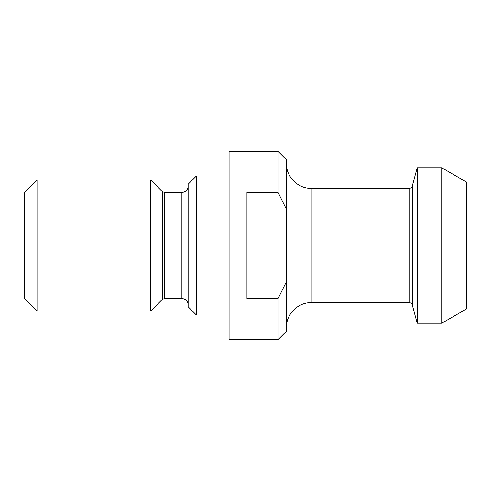 <?xml version="1.0" encoding="UTF-8"?>
<svg xmlns="http://www.w3.org/2000/svg" width="491" height="491" viewBox="0 0 491 491"><rect width="100%" height="100%" fill="white"/><g stroke="black" fill="none" stroke-linecap="round" stroke-linejoin="round"><path stroke-width="0.74" d="M188.133 186.261C187.765 190.048 185.684 192.128 181.897 192.497L181.897 298.503C185.684 298.872 187.765 300.952 188.133 304.739M196.449 175.944L188.133 184.254L188.133 306.746L196.449 315.056L196.449 175.944L229.082 175.944M164.479 192.497L162.275 191.582L162.275 299.418L164.479 298.503L164.479 192.497L181.897 192.497M286.449 219.741L286.449 281.668L278.133 298.442L246.955 298.442L246.955 192.558L278.133 192.558L286.449 209.332L286.449 219.741M286.449 209.332L286.449 159.759L278.133 151.443L278.133 192.558M278.133 298.442L278.133 339.557L286.449 331.241L286.449 281.668M278.133 339.557L229.082 339.557L229.082 151.443L278.133 151.443M37.021 180.025L24.55 192.497L24.55 298.503L37.021 310.975L37.021 180.025L150.719 180.025L150.719 310.975L37.021 310.975M162.275 191.582L150.719 180.025M286.449 327.393C286.106 314.179 297.969 302.321 311.184 302.659L311.184 188.341L409.279 188.341L409.279 302.659C410.807 302.751 411.808 303.524 412.293 304.972L412.293 186.028C411.808 187.476 410.807 188.249 409.279 188.341M417.19 167.762L417.19 323.238L441.716 323.238L441.716 167.762L417.19 167.762L412.293 186.028M441.716 167.762L466.45 182.044L466.45 308.956L441.716 323.238M164.479 298.503L181.897 298.503M196.449 315.056L229.082 315.056M162.275 299.418L150.719 310.975M311.184 188.341C297.969 188.679 286.106 176.821 286.449 163.607M311.184 302.659L409.279 302.659M412.293 304.972L417.19 323.238"/></g></svg>
